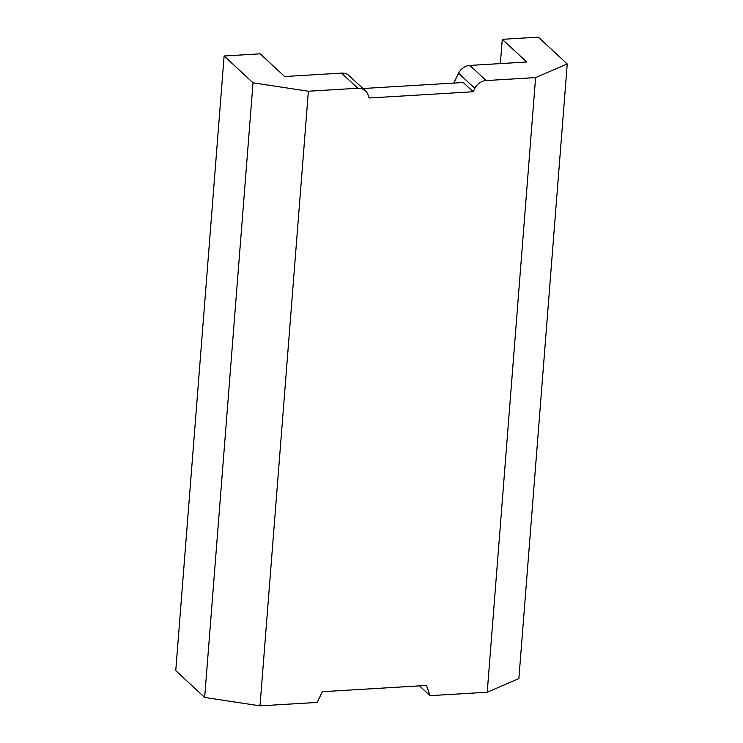<?xml version="1.0" encoding="UTF-8"?>
<svg xmlns="http://www.w3.org/2000/svg" width="743" height="743" viewBox="0 0 743 743"><rect width="100%" height="100%" fill="white"/><g stroke="black" fill="none" stroke-linecap="round" stroke-linejoin="round"><path stroke-width="1.11" d="M453.769 83.067L458.561 73.232A12.52 10.894 -47.1 0 1 469.836 65.421L486.136 80.56A12.52 10.894 132.9 0 0 474.861 88.361L473.217 91.751L369.113 97.992L367.989 94.77A12.52 10.894 132.9 0 0 365.435 90.85A12.52 10.894 132.9 0 0 357.838 88.25L341.539 73.12L284.653 76.529L260.208 53.83L224.126 55.994L175.757 670.632L204.659 697.454L253.029 82.826L224.126 55.994M341.539 73.12A12.52 10.894 -47.1 0 1 349.136 75.712L365.435 90.85M486.136 80.56L535.601 77.588L567.243 63.982L538.341 37.15L502.268 39.314L526.722 62.013L469.836 65.421M535.601 77.588L487.222 692.225L430.067 695.652L426.491 685.445L322.388 691.696L317.159 702.423L260.004 705.85L308.382 91.222L357.838 88.25M260.004 705.85L204.659 697.454M487.222 692.225L518.874 678.61L567.243 63.982M502.268 39.314L500.355 63.592M430.067 695.652L419.526 685.863M308.382 91.222L253.029 82.826M473.217 91.751L463.251 82.501L362.918 88.519M474.861 88.361L458.561 73.232"/></g></svg>
